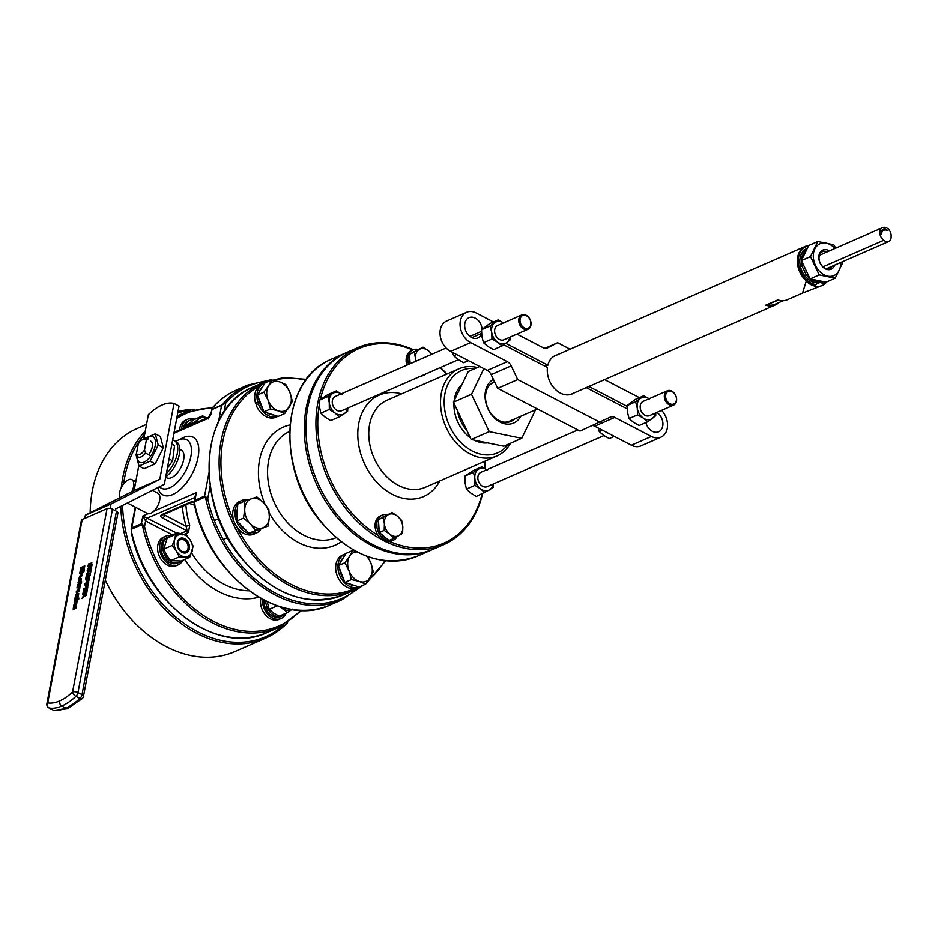 <?xml version="1.0" encoding="UTF-8"?>
<svg xmlns="http://www.w3.org/2000/svg" width="938" height="938" viewBox="0 0 938 938"><rect width="100%" height="100%" fill="white"/><g stroke="black" fill="none" stroke-linecap="round" stroke-linejoin="round"><path stroke-width="1.41" d="M180.237 539.784A6.507 4.831 66.4 0 0 180.706 550.5A6.507 4.831 66.4 0 0 188.163 546.725A6.507 4.831 66.4 0 0 180.237 539.784M172.674 440.016A20.847 10.306 117.5 0 1 174.128 440.52L176.133 441.564A20.847 10.306 117.5 0 1 178.548 457.65A20.847 10.306 117.5 0 1 165.768 476.762M174.128 440.52A20.847 10.306 117.5 0 1 177.036 454.754A20.847 10.306 117.5 0 1 166.366 473.596M167.808 467.663L172.639 460.816L174.562 445.538L171.889 444.143M169.11 458.975L172.639 460.816M158.241 445.093L150.115 461.203L139.012 466.069L144.112 468.719L155.216 463.864L163.341 447.754L160.363 436.498L155.262 433.837L158.241 445.093L163.341 447.754M139.012 466.069L136.022 454.813L136.549 453.206M150.115 461.203L155.216 463.864M144.147 438.703L155.262 433.837M137.311 455.927A14.328 7.082 -62.5 0 0 144.065 462.129A14.328 7.082 -62.5 0 0 155.45 444.331A14.328 7.082 -62.5 0 0 146.738 438.222M148.638 454.707A9.439 4.667 -62.5 0 0 150.784 441.2M73.152 609.161L73.785 609.383L73.152 609.161L73.68 606.054L74.465 605.714L73.914 608.07L75.638 605.198L76.271 606.757L75.779 608.316L75.028 608.645L75.486 606.523L73.891 609.442L73.258 609.219L75.697 607.156M74.465 605.714L74.02 608.117M75.638 605.198L76.365 606.816L75.028 608.645M75.908 601.399L77.01 601.575L76.564 604.553L75.65 604.869L76.306 603.357L75.544 602.724L74.63 605.409L73.739 605.702L74.477 602.548L75.802 601.352L77.01 601.575L75.908 601.399M76.4 603.404L75.65 602.771M78.933 598.092L77.854 599.792L78.933 598.092M77.807 598.655L77.561 599.945L74.465 601.211L74.712 599.91L77.807 598.655M75.403 596.228L75.65 594.927L78.745 593.672L78.346 596.251L75.005 598.948L75.146 597.6L77.608 595.911L77.561 595.29L75.403 596.228L77.584 595.372M79.038 589.099L78.112 589.146L79.296 590.647L76.447 593.66M78.206 589.205L79.39 590.706L76.494 593.684M84.15 570.574L83.916 571.875L79.648 573.634L79.894 572.344L84.15 570.574M80.914 571.195L80.058 571.476L80.774 567.642L84.783 565.895L84.162 569.776L83.306 570.058L83.752 567.666L82.732 570.198L81.876 570.48L82.274 568.311L81.266 568.756L80.914 571.195L80.058 571.476M83.728 567.771L83.142 568.029M82.263 568.416L81.36 568.815M83.998 595.97L85.088 596.591L84.092 596.017L85.088 596.591L86.097 595.536L87.023 591.702L86.003 595.489L84.995 596.533L83.998 595.97L81.934 598.608L84.033 594.657L82.638 594.856L82.907 593.402L86.917 591.655M84.021 596.111L81.934 598.608M84.092 594.317L82.638 594.856M89.743 576.647L88.876 580.54L87.75 581.654L86.788 581.525L86.777 579.262L85.464 579.836L85.733 578.394L89.743 576.647L88.782 580.481L86.788 581.525M86.765 579.367L85.464 579.836M82.192 519.5L47.732 702.925A3.904 1.782 -169.4 0 0 46.9 703.77L81.36 520.344A3.904 1.782 10.6 0 1 82.192 519.5L107.049 508.631A3.904 1.782 10.6 0 1 112.466 509.146L116.476 511.245A3.904 1.782 10.6 0 1 117.918 513.016L83.447 696.465A3.904 1.782 -169.4 0 0 82.005 694.695L116.476 511.245M91.502 564.418L88.278 568.029M89.602 563.527L88.934 566.599L91.267 562.8L92.1 564.594L90.576 567.009L91.115 564.184L88.829 567.971L87.949 566.118L88.641 563.937L89.696 563.574L89.028 566.646M91.854 562.788L91.267 562.8M91.361 562.847L92.194 564.641L91.572 566.669L90.576 567.009M89.145 571.242L86.519 574.208L88.817 570.281L87.187 570.679L88.618 570.14M87.187 570.679L87.457 569.225L91.561 567.525L91.291 568.979L89.497 569.753L90.951 570.808L90.646 572.438L89.063 571.172L86.519 574.208M89.333 575.322L86.003 577.515L86.472 574.431L87.293 574.173L87.164 574.853M87.187 574.115L87.035 574.912L90.587 572.731L90.013 575.756L89.204 576.014L89.356 575.217L86.871 576.401M88.782 581.771L87.914 585.664L86.788 586.778L85.827 586.649L85.815 584.386L84.502 584.96L84.772 583.518L88.782 581.771L87.809 585.605L85.827 586.649M85.792 584.491L84.502 584.96M83.951 592.183L83.083 592.464L83.81 588.642L87.809 586.895L87.199 590.764L86.331 591.046L86.777 588.665L85.768 591.198L84.901 591.479L85.311 589.31L84.291 589.756L83.951 592.183L83.083 592.464M86.765 588.771L86.167 589.029M85.288 589.416L84.397 589.803M81.911 573.739L80.973 573.786L82.169 575.322L80.035 578.043L80.574 575.158L78.874 578.476L80.973 573.786M81.078 573.845L82.274 575.381L80.035 578.043M80.68 575.205L79.742 578.195L78.874 578.476M80.211 578.453L81.325 578.629L80.879 581.607L79.953 581.912L80.609 580.411L79.859 579.778L78.159 582.803L78.792 579.602L80.117 578.406L81.325 578.629L80.211 578.453M80.715 580.458L79.953 579.825M79.859 583.905L78.393 584.609L78.053 585.957L77.279 586.203L77.397 585.16L78.71 583.119L80.903 582.158M80.879 581.712L81.747 581.888L80.387 584.937L79.624 585.171L79.882 583.799L78.393 584.609M76.951 587.997L77.197 586.696L80.187 585.394L79.742 588.337L78.933 588.689L79.038 587.082L76.951 587.997L79.038 587.176M88.324 568.053L88.934 568.018M91.467 567.478L91.185 568.92L89.391 569.706L90.951 570.808M90.845 570.75L90.54 572.379M86.765 576.354L86.718 577.198M86.613 577.151L85.909 577.456M90.482 572.672L90.013 575.756M89.919 575.709L89.204 576.014M87.902 580.165L88.711 578.418L87.539 578.934L87.996 580.212M88.688 578.523L87.644 578.981L87.562 580.176M86.929 585.289L87.75 583.542L86.577 584.057L87.035 585.335M87.726 583.647L86.683 584.104L86.601 585.3M84.291 589.756L83.845 592.136M86.073 588.982L85.768 591.198M85.663 591.139L84.901 591.479M87.809 586.895L87.199 590.764M87.093 590.717L86.331 591.046M85.147 595.149L85.933 593.402L84.819 593.895L85.252 595.196M85.921 593.508L84.83 595.138M81.266 568.756L80.82 571.136M83.036 567.982L82.732 570.198M82.638 570.152L81.876 570.48M84.783 565.895L84.162 569.776M84.068 569.718L83.306 570.058M84.057 570.515L83.916 571.875M83.81 571.817L79.648 573.634M80.832 576.495L81.137 574.9L80.832 576.495M81.583 575.475L81.137 574.9L80.961 576.436M80.609 580.411L79.859 579.778L78.733 581.255L78.944 582.451M78.839 582.404L78.053 582.744M80.117 578.406L81.219 578.57L80.879 581.607M80.774 581.56L79.953 581.912M78.3 584.562L78.053 585.957M77.948 585.91L77.279 586.203M81.653 581.841L80.387 584.937M80.281 584.89L79.624 585.171M80.187 585.394L79.742 588.337M79.636 588.278L78.839 588.63M77.385 593.602L76.095 592.054L78.112 589.146M77.537 592.183L78.64 590.94L77.842 590.518L76.904 592.3M78.558 590.436L77.174 591.128L76.939 592.324M78.651 590.494L77.948 590.577M78.64 593.613L76.963 598.092M76.869 598.034L74.899 598.901M77.702 598.596L77.561 599.945M77.467 599.898L74.465 601.211M78.839 598.034L78.663 599.534M78.569 599.476L77.854 599.792M76.306 603.357L75.544 602.724L74.419 604.201L74.63 605.409M74.524 605.35L73.739 605.702M75.802 601.352L76.916 601.516L76.564 604.553M76.459 604.506L75.65 604.869M208.342 419.005L202.643 415.862L194.154 419.579L186.099 425.77L186.076 427.095M202.643 415.862L194.588 422.065L186.099 425.77M194.588 422.065L194.987 423.202M196.663 422.463A11.725 8.688 -113.6 0 1 199.266 418.676A11.725 8.688 -113.6 0 1 206.688 418.078M262.628 408.476A15.629 11.584 -113.6 0 1 260.025 403.715A15.629 11.584 -113.6 0 1 258.759 398.509M259.357 391.943A15.629 11.584 -113.6 0 1 262.441 387.042M273.556 414.959A15.629 11.584 -113.6 0 1 267.271 412.931M284.66 413.588L292.351 401.37L289.948 392.576A15.629 11.584 -113.6 0 1 289.361 407.104A15.629 11.584 -113.6 0 1 278.41 410.914L284.66 413.588L278.14 416.437L263.93 411.841L257.411 395.027L265.102 382.81L271.621 379.96L268.631 385.694A15.629 11.584 -113.6 0 1 279.583 381.872L271.621 379.96M268.045 400.209A15.629 11.584 -113.6 0 1 268.631 385.694L263.93 392.178L268.045 400.209L270.449 408.991L278.41 410.914A15.629 11.584 -113.6 0 1 268.045 400.209M289.948 392.576A15.629 11.584 66.4 0 0 279.583 381.872L285.832 384.545L289.948 392.576M263.93 411.841L270.449 408.991M257.411 395.027L263.93 392.178M263.824 383.548A17.845 13.226 -113.6 0 0 257.786 402.203L255.546 403.188A17.845 13.226 -113.6 0 1 261.585 384.533L263.824 383.548A17.845 13.226 -113.6 0 1 264.879 383.161M277.883 416.355A17.845 13.226 -113.6 0 1 258.36 403.926L256.109 404.911A17.845 13.226 -113.6 0 0 275.889 417.234L277.894 416.355M257.786 402.203L259.392 401.816M259.967 403.539L258.36 403.926M255.546 403.188L259.509 402.214M193.99 419.696A13.742 10.177 66.4 0 0 190.039 420.306L188.35 421.045A13.742 10.177 66.4 0 0 183.227 428.349M190.039 420.306A13.742 10.177 66.4 0 0 184.903 427.611M282.033 616.043L280.345 616.782A13.742 10.177 66.4 0 1 266.064 609.407L267.74 608.668A13.742 10.177 66.4 0 0 282.033 616.043A13.742 10.177 66.4 0 0 285.117 613.616M264.059 600.179A13.742 10.177 66.4 0 0 265.477 608.164L267.154 607.437A13.742 10.177 66.4 0 1 265.7 601.012M266.064 609.407L268.667 608.082M267.74 608.668L268.702 608.187M268.28 606.863L267.154 607.437M179.076 562.401L177.399 563.128A13.742 10.177 66.4 0 1 162.825 555.19A13.742 10.177 66.4 0 1 165.557 538.377L167.234 537.638A13.742 10.177 66.4 0 0 164.513 554.464A13.742 10.177 66.4 0 0 179.076 562.401A13.742 10.177 66.4 0 0 181.222 560.994L170.739 560.619L166.601 555.167L163.74 549.152L172.24 545.435L176.379 550.887L179.228 556.914L170.739 560.619M170.552 536.595A13.742 10.177 66.4 0 0 168.137 537.181L166.483 537.966M279.559 606.593L287.696 612.491L279.196 616.207L273.509 613.065L269.112 609.36L267.271 601.774M287.696 612.491L292.363 609.114M277.202 605.831L269.112 609.36M291.847 609.477A11.725 8.688 -113.6 0 1 283.288 608.785A11.725 8.688 -113.6 0 1 281.33 607.132M179.228 556.914L189.711 557.289L181.21 560.994M172.24 545.435L174.62 539.608A11.725 8.688 -113.6 0 1 181.597 534.238L175.711 534.332L174.62 539.608A11.725 8.688 -113.6 0 0 176.379 550.887A11.725 8.688 -113.6 0 0 185.114 556.82A11.725 8.688 -113.6 0 0 192.091 551.45A11.725 8.688 -113.6 0 0 190.332 540.171L186.193 534.707L181.597 534.238A11.725 8.688 -113.6 0 1 190.332 540.171L193.181 546.186L189.711 557.289M175.711 534.332L167.222 538.049L163.74 549.152M177.528 541.578A7.821 5.792 -113.6 0 1 180.225 538.365A7.821 5.792 -113.6 0 1 187.248 540.874A7.821 5.792 -113.6 0 1 189.183 549.48A7.821 5.792 -113.6 0 1 186.486 552.693A7.821 5.792 -113.6 0 1 179.463 550.184A7.821 5.792 -113.6 0 1 177.528 541.578M180.213 538.377A7.821 5.792 -113.6 0 1 187.237 540.898A7.821 5.792 -113.6 0 1 189.159 549.492A7.821 5.792 -113.6 0 1 186.474 552.693M241.863 500.458A17.845 13.226 -113.6 0 0 236.306 520.625A17.845 13.226 -113.6 0 0 253.893 533.851L251.654 534.824A17.845 13.226 -113.6 0 1 234.066 521.61A17.845 13.226 -113.6 0 1 239.624 501.443L241.863 500.458A17.845 13.226 -113.6 0 1 248.23 499.86M260.741 529.196A17.845 13.226 -113.6 0 1 256.168 533.159A17.845 13.226 -113.6 0 1 255.218 533.523L252.967 534.508A17.845 13.226 -113.6 0 0 253.917 534.144L256.168 533.159M253.893 533.851L253.225 531.823M254.526 531.424L255.218 533.523M344.821 554.112L342.569 555.085A17.845 13.226 -113.6 0 0 337.61 576.741A17.845 13.226 -113.6 0 0 356.874 587.798L358.879 586.918A17.845 13.226 -113.6 0 1 339.779 575.592A17.845 13.226 -113.6 0 1 344.821 554.112A17.845 13.226 -113.6 0 1 345.864 553.725M255.546 531.014A15.629 11.584 -113.6 0 1 255.277 531.131A15.629 11.584 -113.6 0 1 254.667 531.377A15.629 11.584 -113.6 0 1 253.729 531.647M246.073 530.298A15.629 11.584 -113.6 0 1 239.354 523.357M237.15 517.6A15.629 11.584 -113.6 0 1 237.513 508.478M268.139 526.042L248.98 533.3L237.009 520.942L237.689 504.175L244.197 501.326L244.724 509.334L243.528 518.093L250.376 523.896A15.629 11.584 -113.6 0 1 244.724 509.334A15.629 11.584 66.4 0 1 251.384 498.746A15.629 11.584 -113.6 0 1 263.695 502.721A15.629 11.584 -113.6 0 1 269.335 517.284A15.629 11.584 -113.6 0 1 262.675 527.871A15.629 11.584 -113.6 0 1 250.376 523.896L255.499 530.451L268.139 526.042L269.335 517.284L268.819 509.275L263.695 502.721L256.848 496.917L244.197 501.326M248.98 533.3L255.499 530.451M237.009 520.942L243.528 518.093M354.541 585.511A15.629 11.584 -113.6 0 1 348.256 583.483M343.613 579.027A15.629 11.584 -113.6 0 1 339.744 569.061M340.342 562.495A15.629 11.584 -113.6 0 1 343.425 557.594M344.914 582.404L351.433 579.555L349.03 570.773A15.629 11.584 -113.6 0 1 349.616 556.246L344.914 562.741L349.03 570.773A15.629 11.584 66.4 0 0 359.395 581.478L365.644 584.151L359.125 587L344.914 582.404L338.395 565.591L346.087 553.361L352.606 550.512L349.616 556.246A15.629 11.584 -113.6 0 1 356.944 551.907M366.383 556.105A15.629 11.584 -113.6 0 1 370.932 563.14A15.629 11.584 -113.6 0 1 370.346 577.656A15.629 11.584 -113.6 0 1 359.395 581.478L351.433 579.555M365.644 584.151L373.336 571.922L370.932 563.14L367.719 556.597M355.338 551.052L352.606 550.512M338.395 565.591L344.914 562.741M179.58 429.932A15.629 11.584 -113.6 0 1 185.595 420.189L187.588 419.309A15.629 11.584 -113.6 0 1 194.881 419.263M181.585 429.065A15.629 11.584 -113.6 0 1 187.588 419.309M286.09 613.194A15.629 11.584 -113.6 0 1 281.107 618.505L279.102 619.385A15.629 11.584 -113.6 0 1 265.513 614.929A15.629 11.584 -113.6 0 1 260.858 598.444M281.107 618.505A15.629 11.584 -113.6 0 1 268.186 614.777A15.629 11.584 -113.6 0 1 262.593 599.405M176.59 565.532A15.629 11.584 -113.6 0 1 176.145 565.743A15.629 11.584 -113.6 0 1 159.272 556.058A15.629 11.584 -113.6 0 1 163.622 537.099L165.627 536.219A15.629 11.584 -113.6 0 1 172.111 535.915M182.781 560.314A15.629 11.584 -113.6 0 1 178.595 564.653A15.629 11.584 -113.6 0 1 178.15 564.864A15.629 11.584 -113.6 0 1 161.277 555.179A15.629 11.584 -113.6 0 1 165.627 536.219M577.82 429.932L480.866 472.342A7.821 5.792 66.4 0 0 477.899 478.872A7.821 5.792 66.4 0 0 478.837 482.12A7.821 5.792 66.4 0 0 487.139 486.658L603.943 435.572M598.163 427.974L599.265 431.621L603.65 435.373L609.325 438.562L614.343 436.369M599.265 431.621L602.477 430.214M661.607 410.352A16.931 12.546 -113.6 0 1 660.985 437.143A16.931 12.546 -113.6 0 1 651.429 436.463L614.753 417.422A7.821 5.792 66.4 0 0 610.345 417.105A7.821 5.792 66.4 0 0 610.122 417.211L580.047 431.093L497.679 388.344L491.149 374.637A7.821 5.792 66.4 0 0 487.268 370.416L450.592 351.387A16.931 12.546 -113.6 0 1 440.18 335.616A16.931 12.546 -113.6 0 1 446.57 321.031L466.608 312.272A16.931 12.546 -113.6 0 1 476.152 312.952L493.47 321.945M660.985 437.143L640.935 445.902A16.931 12.546 -113.6 0 1 631.391 445.222L594.715 426.192A7.821 5.792 66.4 0 0 592.722 425.547M456.572 354.494L453.675 355.76L458.049 359.512L463.724 362.701L468.425 360.638M453.675 355.76L452.644 352.454M446.113 347.998L335.276 396.469A7.821 5.792 66.4 0 0 333.096 405.955A7.821 5.792 66.4 0 0 341.538 410.797L458.342 359.711M347.47 408.194A11.725 8.688 -113.6 0 1 344.07 413.846A11.725 8.688 -113.6 0 1 334.913 412.908A11.725 8.688 -113.6 0 1 329.25 402.683A11.725 8.688 -113.6 0 1 332.744 393.421A11.725 8.688 -113.6 0 1 341.209 393.878M347.752 408.077L347.635 411.36L339.204 416.906L334.913 412.908L329.332 409.46L329.25 402.683L327.878 396.469L336.308 390.923L341.901 394.359M339.204 416.906L330.715 420.623L325.134 417.176L320.843 413.177L329.332 409.46M320.843 413.177L319.471 406.963L319.389 400.186L327.878 396.469M412.767 350.003A106.17 78.651 66.4 0 0 320.362 399.471M319.307 404.77A106.17 78.651 66.4 0 0 378.155 535.481A13.742 10.177 -113.6 0 1 380.382 515.923L382.071 515.185A13.742 10.177 -113.6 0 1 386.984 514.716M397.009 536.642A13.742 10.177 -113.6 0 1 393.081 540.37L391.392 541.097A13.742 10.177 -113.6 0 1 389.868 541.589A106.17 78.651 66.4 0 0 482.062 493.974M485.098 468.59A106.17 78.651 66.4 0 0 484.899 461.226M446.805 374.11A106.17 78.651 66.4 0 0 440.11 367.684M426.051 373.828A13.742 10.177 -113.6 0 1 424.14 375.024L422.463 375.763A13.742 10.177 -113.6 0 1 420.283 376.349M406.858 365.163A13.742 10.177 -113.6 0 1 411.454 350.578L413.13 349.851A13.742 10.177 -113.6 0 1 418.055 349.382M477.383 367.52A47.545 35.222 66.4 0 0 458.94 368.798A47.545 35.222 66.4 0 0 445.714 426.473A47.545 35.222 66.4 0 0 497.034 455.915A47.545 35.222 66.4 0 0 510.507 443.24M475.015 368.552A44.942 33.287 66.4 0 0 449.091 424.996A44.942 33.287 66.4 0 0 508.138 444.284M461.836 384.826A32.56 24.13 66.4 0 0 454.168 400.69M453.957 403.258A32.56 24.13 66.4 0 0 470.325 437.729M474.206 440.145A32.56 24.13 66.4 0 0 487.537 442.877M485.321 468.73A107.471 79.613 66.4 0 0 485.087 461.144M446.98 374.028A107.471 79.613 66.4 0 0 440.344 367.579M413.388 349.745A107.471 79.613 66.4 0 0 357.554 347.728A107.471 79.613 66.4 0 0 317.783 403.023A107.471 79.613 66.4 0 0 351.14 514.985A107.471 79.613 66.4 0 0 443.686 544.661A107.471 79.613 66.4 0 0 482.531 493.763M357.554 347.728L347.541 352.113A107.471 79.613 66.4 0 0 317.654 482.472A107.471 79.613 66.4 0 0 433.661 549.035L443.686 544.661M210.135 486.001L207.708 498.91L205.926 499.333L204.953 497.07A1.301 0.821 -46.1 0 1 205.41 496.401L207.708 498.91A115.937 85.886 66.4 0 0 357.964 588.361M224.1 402.613A1.301 0.821 41.1 0 1 225.683 403.27L222.646 404.677L224.1 402.613A117.238 86.847 -113.6 0 1 247.738 385.096L271.703 379.62M194.881 504.515L194.342 501.244L194.764 504.527M212.551 407.913A1.301 0.821 41.1 0 1 212.867 407.526L212.035 408.839A1.301 1.255 171.5 0 0 211.578 409.519L222.646 404.677M247.738 385.096L236.517 390.009C227.43 393.995 219.48 399.881 212.668 407.667L210.839 413.33L208.295 417.387A2.603 1.935 -113.6 0 0 207.333 418.723A5.206 2.58 -62.5 0 0 211.39 412.755A2.603 1.184 -169.4 0 0 210.839 413.33M194.588 505.195L189.23 503.366M184.036 534.414L188.456 532.467L189.699 525.21L186.181 526.288L187.037 530.779L162.673 518.081A5.206 2.368 -169.4 0 1 161.864 514.587L189.757 502.381A5.206 2.368 -169.4 0 1 194.201 502.147M249.062 590.799A75.556 55.975 -113.6 0 1 191.587 552.928M176.285 532.854L173.213 535.293L145.601 520.907L142.846 515.994L176.285 532.854L180.799 533.511L187.037 530.779A2.603 1.935 66.4 0 1 188.456 532.467M258.759 597.236A82.063 60.794 -113.6 0 1 184.809 559.423M182.84 534.93L180.799 533.511M195.034 497.445L147.629 517.917A2.603 1.29 117.5 0 0 145.601 520.907L144.534 526.535L142.752 526.957L141.779 524.705A1.301 0.821 -46.1 0 1 142.236 524.025L144.534 526.535A115.937 85.886 66.4 0 0 212.176 620.686A115.937 85.886 66.4 0 0 300.699 610.321M131.707 532.139L131.168 528.868L131.59 532.151M191.844 502.334L194.189 502.662M194.694 504.245A117.238 86.847 66.4 0 0 330.469 604.834C280.978 629.257 208.494 575.404 194.412 504.456L194.94 500.294L194.6 501.596L204.953 497.07L204.566 496.085L205.41 496.401M195.081 497.21A2.603 1.29 117.5 0 0 194.764 497.304L196.394 492.579L194.272 501.513M127.369 503.014L147.383 513.438A11.397 5.64 -62.5 0 0 148.098 513.696A11.397 5.64 -62.5 0 0 153.785 511.21A11.397 5.64 -62.5 0 0 159.53 500.939A11.397 5.64 -62.5 0 0 157.924 493.224L152.378 490.34M157.924 487.537A32.56 16.098 -62.5 0 0 179.627 490.07A32.56 16.098 -62.5 0 0 198.704 452.644A32.56 16.098 -62.5 0 0 183.402 437.554A32.56 16.098 -62.5 0 0 182.3 438.081L177.61 440.461A27.354 13.531 -62.5 0 0 175.898 441.435M131.531 531.869A117.238 86.847 66.4 0 0 267.295 632.458C217.804 656.881 145.32 603.04 131.238 532.081L131.766 527.93L131.426 529.231L141.779 524.705L141.392 523.721L142.236 524.025M131.883 491.653A11.397 5.64 -62.5 0 0 131.812 479.623A11.397 5.64 -62.5 0 0 122.784 485.028A11.397 5.64 -62.5 0 0 119.677 497.832M159.472 486.752A27.354 13.531 -62.5 0 0 169.532 487.912A27.354 13.531 -62.5 0 0 190.871 456.607A27.354 13.531 -62.5 0 0 178.537 440.028A27.354 13.531 -62.5 0 0 177.61 440.461M165.674 477.243L166.812 477.829A15.629 7.727 -62.5 0 0 171.466 477.653A15.629 7.727 -62.5 0 0 182.593 463.642A15.629 7.727 -62.5 0 0 181.257 450.111L179.768 449.337M190.262 410.551A120.498 89.262 66.4 0 0 177.774 412.826M144.733 434.06A120.498 89.262 66.4 0 0 123.593 483.902M122.538 505.453A120.498 89.262 66.4 0 0 182.418 622.246A120.498 89.262 66.4 0 0 283.98 624.849M287.556 622.726A121.799 90.224 -113.6 0 1 265.431 638.25A121.799 90.224 -113.6 0 1 120.732 506.368M121.319 487.572A121.799 90.224 -113.6 0 1 145.296 431.034M178.021 411.559A121.799 90.224 -113.6 0 1 194.248 409.367M105.302 580.118A121.799 90.224 66.4 0 0 105.619 580.774A121.799 90.224 66.4 0 0 234.969 651.57L265.431 638.25M146.551 424.375L137.37 428.396A121.799 90.224 66.4 0 0 90.177 512.769M84.795 518.362L85.393 515.197L134.122 490.515L159.777 479.295L174.022 403.469L179.041 406.084L164.349 484.278L115.62 508.959L115.304 510.624M143.795 439.031L148.368 414.69A49.632 24.54 117.5 0 1 160.902 405.544L162.989 404.63A49.632 24.54 117.5 0 1 174.022 403.469M134.122 490.515L138.801 465.611M110.203 508.419L111.036 503.976L159.777 479.295M85.393 515.197L111.036 503.976M137.558 456.618L136.502 453.453L138.285 443.979A8.465 4.186 -62.5 0 1 142.506 439.688L144.264 438.796A10.424 5.147 117.5 0 1 147.723 438.503A10.424 5.147 117.5 0 1 148.251 438.878L146.293 440.473L144.522 449.947L145.578 453.113A10.424 5.147 117.5 0 1 138.085 456.994A10.424 5.147 117.5 0 1 137.558 456.618M136.502 453.453A8.465 4.186 -62.5 0 0 144.522 449.947M146.293 440.473A8.465 4.186 -62.5 0 0 142.506 439.688M150.877 455.88L145.578 453.113M467.101 430.929A32.56 24.13 -113.6 0 1 460.863 421.338A32.56 24.13 -113.6 0 1 457.334 410.375M535.563 409.8L521.774 438.316L503.741 446.207L471.181 439.523L453.441 402.179L468.273 371.507L479.705 366.5M521.774 438.316L489.214 431.632L471.486 394.288L483.867 368.657M471.181 439.523L489.214 431.632M453.441 402.179L471.486 394.288M520.696 416.308A24.095 17.857 -113.6 0 1 488.1 409.038A24.095 17.857 -113.6 0 1 493.4 379.362M494.514 381.696A21.492 15.923 66.4 0 0 493.834 381.977A21.492 15.923 66.4 0 0 488.229 408.862A21.492 15.923 66.4 0 0 511.058 421.361A21.492 15.923 66.4 0 0 514.61 418.969M493.177 382.282A21.492 15.923 -113.6 0 1 494.596 381.86M513.285 419.544A21.492 15.923 -113.6 0 1 510.378 421.631M489.484 385.201A20.847 15.442 -113.6 0 1 492.79 383.009L494.736 382.165M537.439 408.98L509.486 421.197A20.847 15.442 -113.6 0 1 503.624 422.135M409.941 363.815A11.725 8.688 -113.6 0 1 409.671 357.378M412.626 352.465A11.725 8.688 -113.6 0 1 413.939 351.691A11.725 8.688 -113.6 0 1 414.092 351.633M410.129 363.733L409.449 354.271L423.073 347.166L414.338 352.137L415.452 358.316A11.725 8.688 -113.6 0 1 419.356 349.37A11.725 8.688 -113.6 0 1 428.56 350.859L423.073 347.166M409.449 354.271L414.338 352.137M415.944 361.189A11.725 8.688 -113.6 0 1 415.452 358.316L415.511 361.376M431.961 354.189L428.56 350.859A11.725 8.688 -113.6 0 1 431.574 354.353M408.546 364.425A13.742 10.177 -113.6 0 1 413.13 349.851M424.14 375.024A13.742 10.177 -113.6 0 1 421.971 375.622M393.081 540.37A13.742 10.177 -113.6 0 1 378.249 531.858A13.742 10.177 -113.6 0 1 382.071 515.185M389.868 541.589A13.742 10.177 -113.6 0 1 378.155 535.481M386.479 538.424A11.725 8.688 -113.6 0 1 381.25 534.132M379.128 530.005A11.725 8.688 -113.6 0 1 378.612 522.712M381.567 517.799A11.725 8.688 -113.6 0 1 382.27 517.33A11.725 8.688 -113.6 0 1 382.88 517.037A11.725 8.688 -113.6 0 1 383.032 516.967L382.88 517.037M402.789 526.64L401.687 520.461L397.489 516.205L392.014 512.5L383.267 517.471L384.381 523.65L384.205 530.392L389.68 534.085L393.878 538.353L402.613 533.382L402.789 526.64A11.725 8.688 -113.6 0 1 398.885 535.586A11.725 8.688 -113.6 0 1 389.68 534.085A11.725 8.688 -113.6 0 1 384.381 523.65A11.725 8.688 66.4 0 1 388.285 514.704A11.725 8.688 -113.6 0 1 397.489 516.205A11.725 8.688 -113.6 0 1 402.789 526.64M393.878 538.353L388.989 540.487L379.315 532.538L378.846 526.066L378.389 519.605L392.014 512.5M378.389 519.605L383.267 517.471M379.315 532.538L384.205 530.392M806.246 281.119L802.553 293.019L821.758 285.644A19.815 14.68 -113.6 0 1 806.246 281.119A20.847 15.442 -113.6 0 0 815.099 285.41L815.357 285.304A20.847 15.442 -113.6 0 1 798.156 267.283A20.847 15.442 -113.6 0 1 805.425 246.284A20.847 15.442 -113.6 0 1 808.884 245.369M802.776 292.937L787.252 299.726A20.847 15.442 -113.6 0 1 777.801 299.879L765.771 305.143A20.847 15.442 66.4 0 0 775.222 304.991A20.847 15.442 66.4 0 0 778.704 302.634M812.8 281.892L818.03 282.971A18.232 13.507 66.4 0 0 820.82 282.197L822.603 281.423M826.73 281.857A19.815 14.68 -113.6 0 1 821.758 285.644M825.675 282.057A20.847 15.442 -113.6 0 1 823.611 283.686L821.77 282.948L823.353 283.159A20.19 14.961 66.4 0 0 825.088 281.928M821.465 281.928L821.77 282.948M807.301 248.3L806.868 248.5A18.232 13.507 66.4 0 0 803.561 250.809A18.232 13.507 66.4 0 0 800.102 257.973A18.232 13.507 66.4 0 0 800.477 266.732A18.232 13.507 66.4 0 0 804.616 275.455A18.232 13.507 66.4 0 0 811.089 281.119A18.232 13.507 66.4 0 0 816.377 282.725L816.681 283.78L815.357 285.304M822.122 281.635L822.427 282.655M808.427 245.979A20.19 14.961 66.4 0 0 798.742 265.724A20.19 14.961 66.4 0 0 816.142 284.566M802.236 252.474L800.689 255.675M778.423 300.09L765.771 305.143M783.171 300.688L774.905 304.299A18.115 13.425 -113.6 0 1 767.753 304.756M803.561 250.809L805.167 250.118A18.232 13.507 -113.6 0 1 807.243 248.441M822.579 281.412A18.232 13.507 -113.6 0 1 820.293 281.975L818.03 282.971M810.01 278.668A18.232 13.507 -113.6 0 1 806.223 274.752L804.616 275.455M811.089 281.119L812.695 280.415A18.232 13.507 -113.6 0 1 810.315 278.903M800.477 266.732L802.072 266.029A18.232 13.507 -113.6 0 1 801.404 260.541A18.232 13.507 -113.6 0 1 801.709 257.282L800.102 257.973M805.167 250.118L801.709 257.282M802.072 266.029L806.223 274.752M812.695 280.415L820.293 281.975M819.237 274.869L810.526 256.531L817.807 241.476L808.673 245.463L801.404 260.518L810.104 278.856L826.085 282.139L835.219 278.14L819.237 274.869L810.104 278.856M810.526 256.531L801.404 260.518M842.043 261.854L842.5 263.086L835.219 278.14M817.807 241.476L833.788 244.748L835.711 248.089M840.683 262.441A17.376 12.874 -113.6 0 1 820.762 272.466A17.376 12.874 -113.6 0 1 819.554 243.903A17.376 12.874 -113.6 0 1 834.961 248.418M834.703 265.067A10.424 7.715 -113.6 0 1 821.864 265.864A10.424 7.715 -113.6 0 1 822.532 250.188A10.424 7.715 -113.6 0 1 829.391 250.856M827.304 251.771A9.122 6.754 66.4 0 0 822.544 251.595A9.122 6.754 66.4 0 0 822.286 251.712A9.122 6.754 66.4 0 0 820.175 263.003A9.122 6.754 66.4 0 0 829.86 268.303A9.122 6.754 66.4 0 0 832.299 266.111M883.877 240.163A7.164 5.311 66.4 0 1 879.891 233.456A7.164 5.311 66.4 0 1 882.635 227.571A7.164 5.311 66.4 0 1 888.614 229.353A7.164 5.311 66.4 0 1 891.1 236.505A6.132 4.538 -113.6 0 1 888.755 241.429A6.132 4.538 -113.6 0 1 883.877 240.163L823.013 266.779M881.474 234.054A6.132 4.538 -113.6 0 1 883.842 230.197A6.132 4.538 -113.6 0 1 887.899 230.807A5.206 3.858 66.4 0 0 883.408 229.364A5.206 3.858 66.4 0 0 881.474 234.054M319.389 400.186L327.819 394.64L336.308 390.923M481.581 333.365L471.849 337.621M545.248 366.336L547.862 365.187A20.976 15.536 -113.6 0 1 555.39 355.49A20.976 15.536 -113.6 0 1 557.031 354.916M505.77 343.331L547.862 365.187M627.159 408.839L586.273 387.617M573.728 393.104A20.976 15.536 -113.6 0 1 572.203 393.925A20.976 15.536 -113.6 0 1 554.569 388.602A20.976 15.536 -113.6 0 1 547.44 367.473L503.729 344.785M481.593 333.541A11.068 8.208 -113.6 0 1 477.829 337.926A11.068 8.208 -113.6 0 1 465.881 331.067A11.068 8.208 -113.6 0 1 468.953 317.642A11.068 8.208 -113.6 0 1 482.085 329.226M588.888 386.479L627.135 406.33M656.87 412.427A11.068 8.208 -113.6 0 1 662.873 422.78A11.068 8.208 -113.6 0 1 658.64 431.773A11.068 8.208 -113.6 0 1 645.883 422.569M600.086 422.323L517.717 379.573L511.198 365.879A7.821 5.792 66.4 0 0 507.306 361.658L470.63 342.616A16.931 12.546 -113.6 0 1 460.218 326.846A16.931 12.546 -113.6 0 1 466.608 312.272M604.6 379.609L639.388 397.665M516.908 334.104L542.973 347.623A7.821 5.792 66.4 0 0 547.37 347.939A7.821 5.792 66.4 0 0 547.604 347.834L557.641 342.722L570.105 349.194M517.717 379.573L497.679 388.344M544.966 348.268L557.641 342.722M469.891 336.379L481.534 331.29M510.178 337.047L510.166 339.861L506.743 342.616L502.041 345.946L493.552 349.651L487.877 346.462L483.492 342.71L481.886 336.484L481.557 329.684L489.683 323.598L498.172 319.881L503.847 323.071M481.557 329.684L490.058 325.967L498.172 319.881M502.041 345.946L497.656 342.194L491.981 339.005L491.664 332.204L490.058 325.967M483.492 342.71L491.981 339.005M509.815 337.199A11.725 8.688 -113.6 0 1 506.743 342.616A11.725 8.688 -113.6 0 1 497.656 342.194A11.725 8.688 -113.6 0 1 491.664 332.204A11.725 8.688 -113.6 0 1 494.76 322.649A11.725 8.688 -113.6 0 1 503.554 322.871M521.751 314.922L497.621 325.474A7.821 5.792 66.4 0 0 495.452 334.948A7.821 5.792 66.4 0 0 503.882 339.791L528.012 329.238A7.821 5.792 -113.6 0 1 519.711 324.7A7.821 5.792 -113.6 0 1 521.751 314.922A7.821 5.792 -113.6 0 1 530.943 322.367A7.821 5.792 -113.6 0 1 528.012 329.238M520.871 324.149A6.906 5.112 66.4 0 0 530.287 326.072A6.906 5.112 66.4 0 0 525.163 315.274A6.906 5.112 66.4 0 0 520.871 324.149M655.768 412.908L655.756 415.722L647.642 421.807L643.257 418.055L637.582 414.866L629.093 418.583L633.478 422.335L639.141 425.524L647.642 421.807M629.093 418.583L627.475 412.345L627.159 405.556L635.647 401.839L637.265 408.065L637.582 414.866M635.647 401.839L643.773 395.754L649.448 398.943M627.159 405.556L635.284 399.471L643.773 395.754M667.34 390.783L643.222 401.335A7.821 5.792 66.4 0 0 640.291 408.218A7.821 5.792 66.4 0 0 649.483 415.663L673.613 405.11A7.821 5.792 -113.6 0 1 664.421 397.665A7.821 5.792 -113.6 0 1 667.34 390.783A7.821 5.792 -113.6 0 1 675.641 395.332A7.821 5.792 -113.6 0 1 673.613 405.11M655.416 413.06A11.725 8.688 -113.6 0 1 652.344 418.489A11.725 8.688 -113.6 0 1 643.257 418.055A11.725 8.688 66.4 0 1 637.265 408.065A11.725 8.688 -113.6 0 1 640.361 398.509A11.725 8.688 -113.6 0 1 649.143 398.744M675.606 395.39A6.906 5.112 66.4 0 0 666.191 393.456A6.906 5.112 66.4 0 0 671.315 404.255A6.906 5.112 66.4 0 0 675.606 395.39M493.06 484.067A11.725 8.688 -113.6 0 1 489.671 489.718L476.316 496.483L470.735 493.048L466.432 489.05L465.072 482.836L464.99 476.047L473.42 470.501L481.909 466.784L487.49 470.231M464.99 476.047L473.479 472.342L474.851 478.556A11.725 8.688 -113.6 0 1 478.345 469.281A11.725 8.688 -113.6 0 1 486.799 469.739M474.851 478.556A11.725 8.688 66.4 0 0 480.514 488.768L474.921 485.333L474.851 478.556M493.353 483.938L493.236 487.221L489.671 489.718A11.725 8.688 -113.6 0 1 480.514 488.768L484.805 492.778M473.479 472.342L481.909 466.784M466.432 489.05L474.921 485.333M46.9 703.77A3.904 3.904 0 0 0 48.94 707.956A3.904 1.935 117.5 0 0 49.21 708.049L53.232 710.148A56.01 27.694 -62.5 0 0 65.871 708.155L61.849 706.056A56.01 27.694 117.5 0 1 49.21 708.049A3.904 3.353 -79.6 0 1 47.732 702.925A52.106 25.76 -62.5 0 0 59.481 701.061L59.54 701.038A52.106 25.76 -62.5 0 0 72.578 692.08L107.049 508.631M112.466 509.146L77.995 692.607L82.005 694.695A3.904 1.935 117.5 0 1 79.941 698.493L75.919 696.406A56.01 27.694 117.5 0 1 61.908 706.033L61.849 706.056A3.904 2.896 66.4 0 1 59.481 701.061M52.716 709.878A3.904 1.935 117.5 0 0 52.95 710.043A3.904 1.935 117.5 0 0 53.232 710.148A3.904 3.353 100.4 0 0 54.052 710.429L68.075 708.307A3.904 2.896 66.5 0 1 65.871 708.155L61.908 706.033A3.904 2.896 66.3 0 1 59.54 701.038M82.263 698.611L68.075 708.307A3.904 2.896 66.5 0 0 68.099 708.296A3.904 2.896 66.4 0 1 65.93 708.12A56.01 27.694 -62.5 0 0 79.941 698.493A3.904 1.982 -132.9 0 0 82.263 698.611A3.904 3.904 0 0 0 83.447 696.465M54.052 710.429A3.904 3.904 0 0 1 52.95 710.043L48.94 707.956A3.904 1.935 117.5 0 1 48.518 707.557M72.578 692.08A3.904 1.982 47.1 0 0 75.919 696.406A3.904 1.935 117.5 0 0 77.995 692.607A3.904 1.782 -169.4 0 0 72.578 692.08M401.616 393.866A55.365 41.014 66.4 0 0 358.41 425.594A55.365 41.014 66.4 0 0 387.089 491.172A55.365 41.014 66.4 0 0 439.723 480.983M458.94 368.798L387.183 400.174A47.545 35.222 66.4 0 0 373.957 457.85A47.545 35.222 66.4 0 0 425.289 487.303L497.034 455.915M346.743 352.465L345.934 352.817A107.471 79.613 66.4 0 0 342.921 354.236A107.471 79.613 66.4 0 0 316.974 485.227A107.471 79.613 66.4 0 0 432.055 549.738L432.864 549.387M417.633 556.046C383.372 568.264 350.894 556.597 320.198 521.047C276.581 469.551 280.802 381.86 328.452 360.567L331.501 359.125A107.471 79.613 66.4 0 0 328.488 360.544A107.471 79.613 66.4 0 0 302.54 491.547A107.471 79.613 66.4 0 0 417.633 556.046L432.055 549.738M289.643 431.457A57.968 42.937 66.4 0 0 288.388 432.066A57.968 42.937 66.4 0 0 274.271 502.487A57.968 42.937 66.4 0 0 336.097 537.673M290.041 424.926A64.476 47.768 66.4 0 0 281.576 427.939A64.476 47.768 66.4 0 0 264.938 504.069M269.265 512.945A64.476 47.768 66.4 0 0 341.162 541.824M259.029 386.163A112.032 82.99 66.4 0 0 233.75 520.684M236.587 526.652A112.032 82.99 66.4 0 0 355.056 588.384M369.15 579.473A112.032 82.99 66.4 0 0 384.861 560.666M305.87 380.054A112.032 82.99 66.4 0 0 273.556 380.336M306.374 379.362L283.921 377.522L263.015 382.681A113.334 83.951 66.4 0 0 259.838 384.181A113.334 83.951 66.4 0 0 232.472 522.325A113.334 83.951 66.4 0 0 353.837 590.342L363.44 585.113M343.812 594.727C307.699 607.613 273.462 595.302 241.089 557.817C195.092 503.507 199.548 411.02 249.789 388.578L252.99 387.066A113.334 83.951 66.4 0 0 249.813 388.567A113.334 83.951 66.4 0 0 222.458 526.699A113.334 83.951 66.4 0 0 343.812 594.727L353.837 590.342M267.283 380.992A115.937 85.886 66.4 0 0 225.683 403.27L224.065 411.852M361.986 586.051L341.69 599.921A117.238 86.847 -113.6 0 1 205.926 499.333M236.517 390.009A117.238 86.847 66.4 0 0 212.867 407.526M185.876 504.832A75.556 55.975 66.4 0 0 189.699 525.21M212.293 408.136A115.937 85.886 66.4 0 0 176.707 418.512M177.071 416.613A117.238 86.847 -113.6 0 1 184.563 412.72L213.09 407.198M301.942 610.357L278.516 627.557A117.238 86.847 -113.6 0 1 142.752 526.957M194.189 502.428L191.235 502.487A2.603 1.935 -113.6 0 1 189.757 502.381M191.235 502.487L163.341 514.692A2.603 1.935 -113.6 0 1 161.864 514.587M164.912 514.001L164.701 515.091A2.603 1.184 10.6 0 1 163.892 514.446M162.673 518.081A2.603 1.29 117.5 0 0 164.701 515.091L186.181 526.288A78.159 57.898 -113.6 0 1 182.324 506.391M153.785 511.21L196.394 492.579L194.94 500.294L204.566 496.085L208.928 472.881M218.577 421.514L221.603 405.392L211.988 409.601L211.39 412.755M207.333 418.723L173.929 433.333M135.647 507.317L131.766 527.93L141.392 523.721L142.846 515.994L148.098 513.696M614.753 417.422L594.715 426.192M631.391 445.222L651.429 436.463M507.306 361.658L487.268 370.416M450.592 351.387L470.63 342.616M511.198 365.879L491.149 374.637M223.197 539.479L227.559 537.568M214.356 520.59L218.706 518.691M176.145 565.743L178.15 564.864M331.501 359.125L345.934 352.817M366.711 582.791L385.706 560.76M252.99 387.066L263.015 382.681M341.69 599.921L330.469 604.834M184.563 412.72L177.188 415.944M278.516 627.557L267.295 632.458M163.341 514.692L163.751 513.918M174.116 432.324L208.295 417.387M131.097 529.138L135.236 507.106M131.812 479.623L135.775 481.686M805.425 246.284L553.866 356.299M775.222 304.991L570.562 394.488M888.755 241.429L826.589 268.608M883.842 230.197L881.767 231.1M882.635 227.571L819.449 255.206"/></g></svg>
